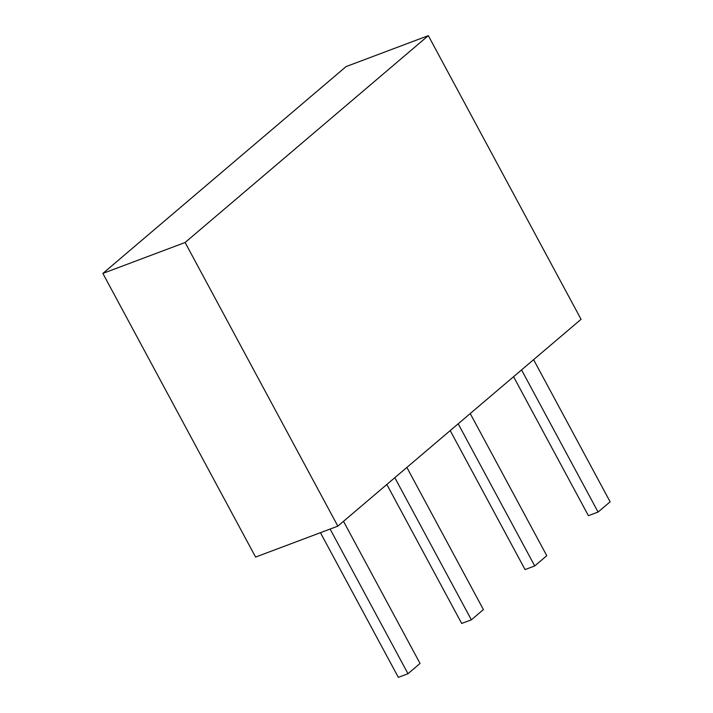 <?xml version="1.0" encoding="UTF-8"?>
<svg xmlns="http://www.w3.org/2000/svg" width="713" height="713" viewBox="0 0 713 713"><rect width="100%" height="100%" fill="white"/><g stroke="black" fill="none" stroke-linecap="round" stroke-linejoin="round"><path stroke-width="1.07" d="M337.837 526.141L581.059 319.299L428.326 35.65L346.09 66.576L102.868 273.418L255.593 557.067L337.837 526.141L185.104 242.491L102.868 273.418M428.326 35.65L185.104 242.491M513.565 376.696L588.412 515.695L598.082 512.059L521.542 369.904M533.591 359.664L610.132 501.809L598.082 512.059M450.206 430.572L525.053 569.58L534.723 565.944L458.183 423.789M470.232 413.549L546.773 555.694L534.723 565.944M386.838 484.457L461.685 623.465L471.364 619.829L394.815 477.674M406.865 467.434L483.405 609.579L471.364 619.829M320.431 532.682L398.326 677.35L407.996 673.714L330.101 529.046M343.506 521.319L420.046 663.464L407.996 673.714"/></g></svg>
